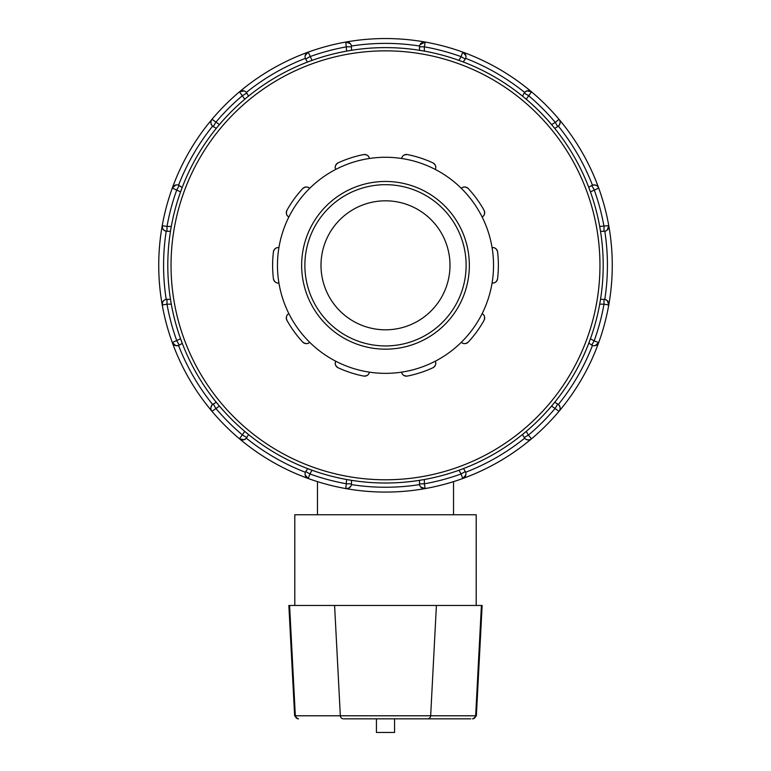 <?xml version="1.0" encoding="UTF-8"?>
<svg xmlns="http://www.w3.org/2000/svg" width="771" height="771" viewBox="0 0 771 771"><rect width="100%" height="100%" fill="white"/><g stroke="black" fill="none" stroke-linecap="round" stroke-linejoin="round"><path stroke-width="1.16" d="M344.348 718.842L470.782 718.842M472.478 718.842A3.229 3.2 -90 0 0 475.668 715.787L476.362 715.787L482.145 605.466L288.855 605.466L294.638 715.787L297.857 718.842M376.431 718.842L376.431 732.45L394.569 732.45L394.569 718.842M476.208 605.466L476.208 514.758L294.792 514.758L294.792 605.466M309.663 342.266C307.764 344.136 305.451 344.078 302.743 342.083A4.838 4.838 0 0 0 309.663 342.266A108.036 108.036 0 0 1 278.919 282.996C276.278 283.391 274.447 281.984 273.426 278.774A4.838 4.838 0 0 0 278.919 282.996A108.036 108.036 0 0 1 288.884 216.969C286.513 215.735 285.858 213.528 286.918 210.329A4.838 4.838 0 0 0 288.884 216.969A108.036 108.036 0 0 1 335.751 169.408C334.556 167.018 335.327 164.849 338.064 162.883A4.838 4.838 0 0 0 335.751 169.408A108.036 108.036 0 0 1 401.624 158.489C402.067 155.848 403.965 154.547 407.329 154.566A4.838 4.838 0 0 0 401.624 158.489A108.036 108.036 0 0 1 461.337 188.365C463.236 186.495 465.549 186.553 468.257 188.548A4.838 4.838 0 0 0 461.337 188.365A108.036 108.036 0 0 1 492.081 247.636C494.722 247.24 496.553 248.648 497.574 251.847A4.838 4.838 0 0 0 492.081 247.636A108.036 108.036 0 0 1 482.116 313.662C484.487 314.896 485.142 317.103 484.082 320.293A4.838 4.838 0 0 0 482.116 313.662A108.036 108.036 0 0 1 435.249 361.223C436.444 363.604 435.673 365.782 432.936 367.738A4.838 4.838 0 0 0 435.249 361.223A108.036 108.036 0 0 1 369.376 372.142C368.933 374.773 367.035 376.084 363.671 376.065A112.874 112.874 0 0 1 338.064 367.738A4.838 4.838 0 0 1 335.751 361.223A108.036 108.036 0 0 1 309.663 342.266M338.064 367.738C335.327 365.782 334.556 363.604 335.751 361.223A108.036 108.036 0 0 0 369.376 372.142A4.838 4.838 0 0 1 363.671 376.065M286.918 320.293A4.838 4.838 0 0 1 288.884 313.662C286.513 314.896 285.858 317.103 286.918 320.293A112.874 112.874 0 0 0 302.743 342.083M273.426 251.847A4.838 4.838 0 0 1 278.919 247.636C276.278 247.24 274.447 248.648 273.426 251.847A112.874 112.874 0 0 0 273.426 278.774M302.743 188.548A4.838 4.838 0 0 1 309.663 188.365C307.764 186.495 305.451 186.553 302.743 188.548A112.874 112.874 0 0 0 286.918 210.329M363.671 154.566A4.838 4.838 0 0 1 369.376 158.489C368.933 155.848 367.035 154.547 363.671 154.566A112.874 112.874 0 0 0 338.064 162.883M432.936 162.883A4.838 4.838 0 0 1 435.249 169.408C436.444 167.018 435.673 164.849 432.936 162.883A112.874 112.874 0 0 0 407.329 154.566M484.082 210.329A4.838 4.838 0 0 1 482.116 216.969C484.487 215.735 485.142 213.528 484.082 210.329A112.874 112.874 0 0 0 468.257 188.548M497.574 278.774A4.838 4.838 0 0 1 492.081 282.996C494.722 283.391 496.553 281.984 497.574 278.774A112.874 112.874 0 0 0 497.574 251.847M407.329 376.065C403.965 376.084 402.067 374.773 401.624 372.142A4.838 4.838 0 0 0 407.329 376.065A112.874 112.874 0 0 0 432.936 367.738M468.257 342.083A4.838 4.838 0 0 1 461.337 342.266C463.236 344.136 465.549 344.078 468.257 342.083A112.874 112.874 0 0 0 484.082 320.293M317.469 514.758L317.469 481.634M385.5 349.167A83.856 83.856 0 0 0 458.119 223.388A83.856 83.856 0 0 0 312.881 223.388A83.856 83.856 0 0 0 385.5 349.167M385.5 345.938A80.627 80.627 0 0 1 315.676 224.997A80.627 80.627 0 0 1 455.324 224.997A80.627 80.627 0 0 1 385.5 345.938M604.001 299.331L600.522 299.331L599.703 304.169L604.001 304.169L604.001 299.331A4.838 4.838 0 0 1 608.762 305.017A226.761 226.761 0 0 0 608.762 225.614L599.703 226.462L600.522 231.3L604.001 231.3L604.001 226.462A221.923 221.923 0 0 0 594.152 189.714L591.733 185.522L588.716 187.266L590.432 191.863L598.701 188.066L597.939 186.707M607.259 230.037L608.762 225.614A226.761 226.761 0 0 0 598.701 188.066A4.838 4.838 0 0 0 591.733 185.522A4.838 4.838 0 0 1 598.701 188.066A226.761 226.761 0 0 0 559.004 119.303L555.303 122.416L557.722 126.608A4.838 4.838 0 0 0 558.377 126.155C560.517 123.572 560.729 121.288 559.004 119.303A4.838 4.838 0 0 1 557.722 126.608L554.706 128.343L551.573 124.565A217.692 217.692 0 0 0 526.246 99.237L531.508 91.816A226.761 226.761 0 0 0 462.754 52.11A4.838 4.838 0 0 1 465.289 59.078L461.106 56.659L458.957 60.389L462.224 61.584M465.829 55.628L462.754 52.11A226.761 226.761 0 0 0 345.803 42.048L346.651 51.117A217.692 217.692 0 0 0 312.043 60.389L307.446 62.094L305.711 59.078A4.838 4.838 0 0 1 308.246 52.11A226.761 226.761 0 0 0 239.492 91.816L244.754 99.237L248.532 96.105L246.797 93.098L242.605 95.517A221.923 221.923 0 0 0 215.697 122.416L213.278 126.608A4.838 4.838 0 0 1 211.996 119.303C210.271 121.288 210.483 123.572 212.623 126.155A4.838 4.838 0 0 0 213.278 126.608L216.294 128.343L219.427 124.565L211.996 119.303A226.761 226.761 0 0 0 172.299 188.066L180.568 191.863L181.773 188.596M162.7 301.953L162.238 305.017A4.838 4.838 0 0 1 166.999 299.331L170.478 299.331L171.297 304.169A217.692 217.692 0 0 0 180.568 338.768L172.299 342.565A226.761 226.761 0 0 0 211.996 411.329L219.427 406.057L216.294 402.279L213.278 404.023L215.697 408.216A221.923 221.923 0 0 0 242.605 435.114L246.797 437.533L248.532 434.516L244.754 431.394L239.492 438.815L244.031 439.74M526.834 90.939L524.665 92.443A221.923 221.923 0 0 0 465.636 58.355A4.838 4.838 0 0 1 465.289 59.078L463.207 61.959M551.573 124.565L555.303 122.416A221.923 221.923 0 0 0 528.395 95.517L524.203 93.098A4.838 4.838 0 0 1 531.508 91.816L526.969 90.891M465.636 58.355L465.906 57.266A4.838 4.838 0 0 0 462.754 52.11L461.106 56.659A221.923 221.923 0 0 0 424.349 46.819L425.197 42.048L419.993 44.718M465.925 57.064L465.857 55.763M595.183 345.639L598.701 342.565L594.152 340.917A221.923 221.923 0 0 0 604.001 304.169L608.762 305.017A226.761 226.761 0 0 0 462.754 52.11M560.122 122.02A4.838 4.838 0 0 0 559.004 119.303A226.761 226.761 0 0 0 531.508 91.816A4.838 4.838 0 0 0 524.203 93.098L522.468 96.105L526.246 99.237M597.93 186.688L596.812 185.676M596.764 185.638L595.222 184.992M595.087 184.963L592.456 185.185A221.923 221.923 0 0 0 558.377 126.155M530.149 439.624L531.508 438.815A4.838 4.838 0 0 1 524.203 437.533L522.468 434.516L526.246 431.394A217.692 217.692 0 0 0 551.573 406.057L559.004 411.329C560.729 409.343 560.517 407.059 558.377 404.476A4.838 4.838 0 0 0 557.722 404.023A4.838 4.838 0 0 1 559.004 411.329A226.761 226.761 0 0 0 608.762 305.017L607.288 300.613M607.182 300.526L604.792 299.399A221.923 221.923 0 0 0 604.792 231.233L605.881 230.915M420.773 487.07L425.197 488.573L424.349 483.812A221.923 221.923 0 0 0 461.106 473.963L462.754 478.512A4.838 4.838 0 0 0 465.289 471.544L463.554 468.537L458.957 470.243L461.106 473.963L465.289 471.544A4.838 4.838 0 0 1 462.754 478.512A226.761 226.761 0 0 0 608.762 225.614A4.838 4.838 0 0 1 604.001 231.3A4.838 4.838 0 0 0 604.792 231.233M606.064 230.837L607.153 230.134M588.851 343.018L591.733 345.109L594.152 340.917L590.432 338.768L589.227 342.035M558.377 404.476A221.923 221.923 0 0 0 592.456 345.447L593.554 345.716M593.757 345.736L595.048 345.668M598.701 342.565A4.838 4.838 0 0 1 591.733 345.109A4.838 4.838 0 0 0 598.701 342.565M351.094 485.73L351.422 484.612A4.838 4.838 0 0 0 351.489 483.812A4.838 4.838 0 0 1 345.803 488.573A226.761 226.761 0 0 0 531.508 438.815L528.395 435.114A221.923 221.923 0 0 0 555.303 408.216L557.722 404.023L554.706 402.279L551.573 406.057M560.122 408.611A4.838 4.838 0 0 1 559.004 411.329A226.761 226.761 0 0 1 531.508 438.815A4.838 4.838 0 0 1 524.203 437.533L528.395 435.114L526.246 431.394M308.776 469.038L312.043 470.243A217.692 217.692 0 0 0 346.651 479.514L345.803 488.573A226.761 226.761 0 0 0 462.754 478.512L465.819 475.042M465.848 474.907L465.925 473.596M465.906 473.404L465.636 472.266A221.923 221.923 0 0 0 524.665 438.188L525.475 438.969M525.639 439.094L526.795 439.682M526.93 439.721L528.569 439.952M528.636 439.942L530.13 439.634M419.511 483.812L424.349 483.812L424.349 479.514L419.511 480.333L419.511 483.812A4.838 4.838 0 0 0 423.279 488.535A4.838 4.838 0 0 1 419.511 483.812M305.171 475.003L308.246 478.512A226.761 226.761 0 0 0 345.803 488.573L348.82 488.139M348.868 488.11L351.007 485.913M425.197 488.573A4.838 4.838 0 0 1 423.279 488.535A4.838 4.838 0 0 0 425.197 488.573M351.422 484.612A221.923 221.923 0 0 0 419.578 484.612L419.896 485.691M419.973 485.875L420.687 486.973M166.999 231.3L170.478 231.3L171.297 226.462L166.999 226.462L166.999 231.3A4.838 4.838 0 0 1 162.238 225.614A226.761 226.761 0 0 0 162.238 305.017L166.999 304.169A221.923 221.923 0 0 0 176.848 340.917L179.267 345.109A4.838 4.838 0 0 1 172.299 342.565A226.761 226.761 0 0 0 211.996 411.329A4.838 4.838 0 0 1 213.278 404.023A4.838 4.838 0 0 0 212.623 404.476C210.483 407.059 210.271 409.343 211.996 411.329A226.761 226.761 0 0 0 239.492 438.815A4.838 4.838 0 0 0 246.797 437.533A4.838 4.838 0 0 1 239.492 438.815A226.761 226.761 0 0 0 308.246 478.512L309.894 473.963A221.923 221.923 0 0 0 346.651 483.812L351.489 483.812L351.489 480.333L346.651 479.514M307.793 468.672L305.711 471.544L309.894 473.963L312.043 470.243M244.166 439.692L246.334 438.188A221.923 221.923 0 0 0 305.364 472.266L305.094 473.365A4.838 4.838 0 0 1 305.711 471.544A4.838 4.838 0 0 0 305.364 472.266M182.149 187.613L179.267 185.522L176.848 189.714A221.923 221.923 0 0 0 166.999 226.462L162.238 225.614A226.761 226.761 0 0 0 308.246 478.512A4.838 4.838 0 0 1 305.094 473.355A4.838 4.838 0 0 0 308.246 478.512A226.761 226.761 0 0 0 345.803 488.573A4.838 4.838 0 0 0 351.489 483.812M305.075 473.567L305.143 474.869M162.238 305.017A226.761 226.761 0 0 0 172.299 342.565L175.778 345.639M175.913 345.659L178.544 345.447A221.923 221.923 0 0 0 212.623 404.476M172.299 342.565A4.838 4.838 0 0 0 179.267 345.109L182.284 343.365L180.568 338.768M163.818 230.105L166.208 231.233A221.923 221.923 0 0 0 166.208 299.399A4.838 4.838 0 0 1 166.999 299.331L166.999 304.169L171.297 304.169M175.817 184.982L172.299 188.066A226.761 226.761 0 0 0 162.238 225.614L162.671 228.63M162.7 228.688L163.712 230.009M166.208 299.399L165.119 299.707M164.936 299.794L163.847 300.497M163.741 300.594L162.729 301.895M212.623 126.155A221.923 221.923 0 0 0 178.544 185.185L177.446 184.915M177.243 184.895L175.952 184.963M244.07 90.901L239.492 91.816A226.761 226.761 0 0 0 172.299 188.066A4.838 4.838 0 0 1 179.267 185.522A4.838 4.838 0 0 0 172.299 188.066A226.761 226.761 0 0 0 162.238 225.614M312.043 60.389L308.246 52.11L305.181 55.589M305.152 55.724L305.075 57.025M305.094 57.227L305.364 58.355A221.923 221.923 0 0 0 246.334 92.443L245.525 91.653M245.361 91.537L244.205 90.949M350.227 43.562L345.803 42.048A226.761 226.761 0 0 0 239.492 91.816A4.838 4.838 0 0 1 246.797 93.098A4.838 4.838 0 0 0 239.492 91.816A226.761 226.761 0 0 0 211.996 119.303A4.838 4.838 0 0 0 210.878 122.02M346.651 51.117L351.489 50.298L351.489 46.819L346.651 46.819A221.923 221.923 0 0 0 309.894 56.659L305.711 59.078A4.838 4.838 0 0 1 308.246 52.11A226.761 226.761 0 0 0 239.492 91.816M419.511 480.333A217.692 217.692 0 0 1 351.489 480.333M419.906 44.901L419.578 46.019A4.838 4.838 0 0 0 419.511 46.819A4.838 4.838 0 0 1 425.197 42.048A226.761 226.761 0 0 0 345.803 42.048A4.838 4.838 0 0 1 351.489 46.819A4.838 4.838 0 0 0 345.803 42.048A226.761 226.761 0 0 0 308.246 52.11M419.578 46.019A221.923 221.923 0 0 0 351.422 46.019L351.104 44.93M351.027 44.747L350.313 43.658M424.349 46.819L419.511 46.819L419.511 50.298L424.349 51.117L424.349 46.819M385.5 483.012A217.692 217.692 0 0 0 574.029 156.465A217.692 217.692 0 0 0 196.971 156.465A217.692 217.692 0 0 0 385.5 483.012M385.5 329.815A64.504 64.504 0 0 0 441.359 233.064A64.504 64.504 0 0 0 329.641 233.064A64.504 64.504 0 0 0 385.5 329.815M481.412 605.466L475.668 715.787L430.661 715.787A3.229 3.2 90 0 1 427.471 718.842M436.405 605.466L430.661 715.787L340.339 715.787A3.229 3.2 90 0 0 343.529 718.842M334.595 605.466L340.339 715.787L295.332 715.787A3.229 3.2 90 0 0 298.522 718.842M289.588 605.466L295.332 715.787L294.638 715.787M419.511 46.819A4.838 4.838 0 0 1 425.197 42.048A226.761 226.761 0 0 0 345.803 42.048M385.5 479.784A214.473 214.473 0 0 1 199.766 158.084A214.473 214.473 0 0 1 571.234 158.084A214.473 214.473 0 0 1 385.5 479.784M476.362 715.787L473.143 718.842M453.531 514.758L453.531 481.634M465.289 59.078A4.838 4.838 0 0 0 465.906 57.266M305.711 471.544A4.838 4.838 0 0 0 305.094 473.355M210.878 408.611A4.838 4.838 0 0 0 211.996 411.329"/></g></svg>

